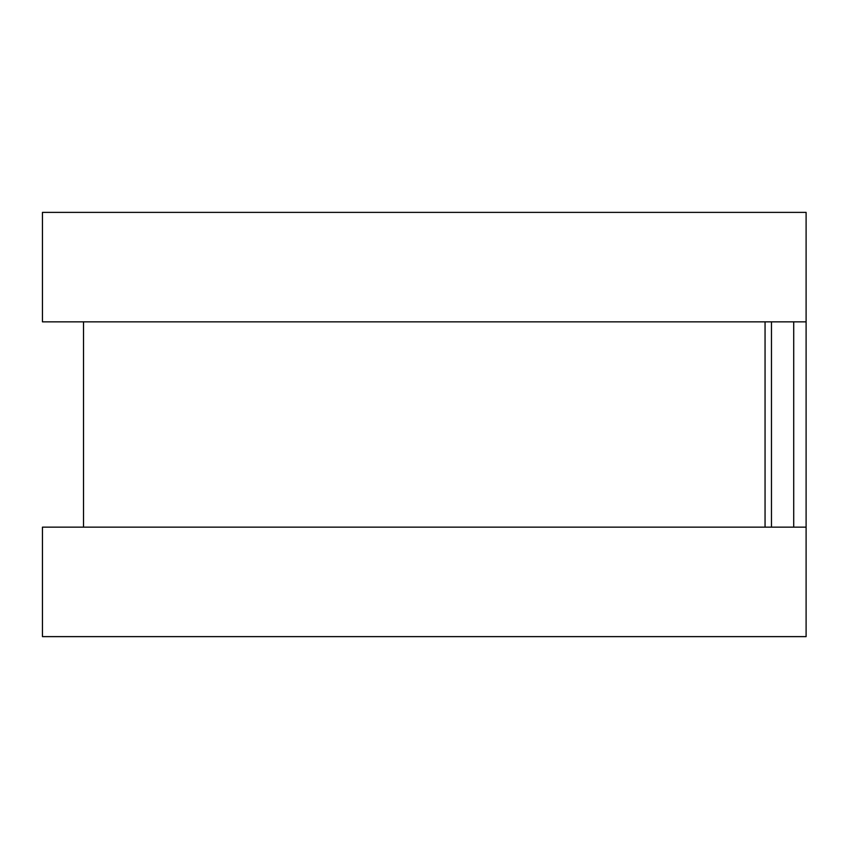 <?xml version="1.0" encoding="UTF-8"?>
<svg xmlns="http://www.w3.org/2000/svg" width="849" height="849" viewBox="0 0 849 849"><rect width="100%" height="100%" fill="white"/><g stroke="black" fill="none" stroke-linecap="round" stroke-linejoin="round"><path stroke-width="1.27" d="M806.104 253.427L806.104 595.574M765.055 321.856L765.055 527.144L765.055 321.856M806.104 212.377L806.104 321.856L42.45 321.856L42.45 212.377L806.104 212.377M806.104 527.144L806.104 636.623L42.45 636.623L42.45 527.144L806.104 527.144M771.465 321.856L771.465 527.144M793.719 321.856L793.719 527.144M83.51 321.856L83.51 527.144"/></g></svg>
